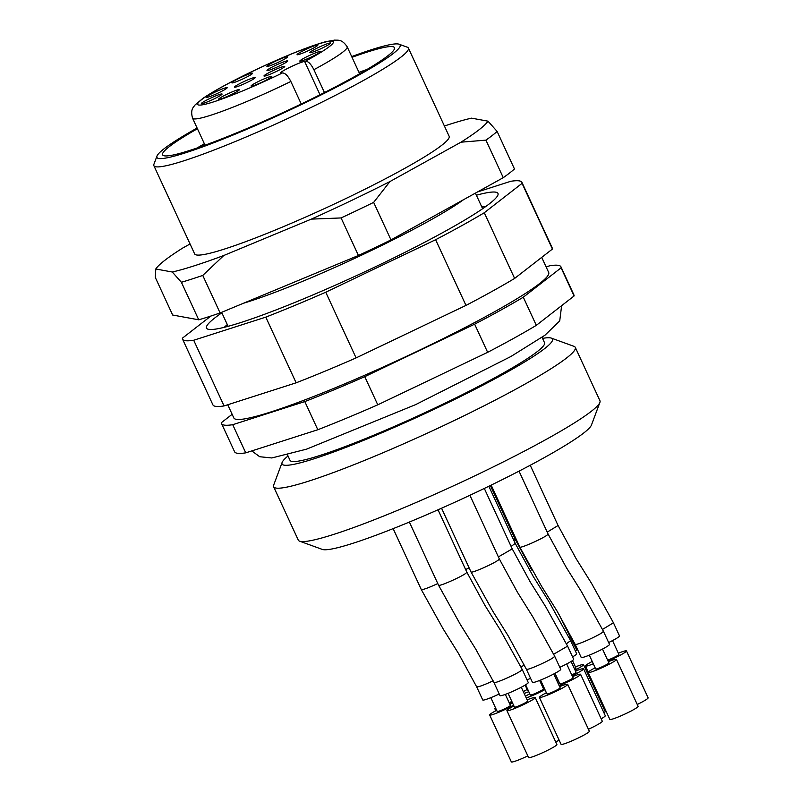 <?xml version="1.0" encoding="UTF-8"?>
<svg xmlns="http://www.w3.org/2000/svg" width="802" height="802" viewBox="0 0 802 802"><rect width="100%" height="100%" fill="white"/><g stroke="black" fill="none" stroke-linecap="round" stroke-linejoin="round"><path stroke-width="1.2" d="M351.697 56.591A133.954 12.752 155.2 0 1 399.065 44.21L407.276 47.188A140.19 13.343 155.2 0 1 408.388 48.07L449.15 136.28A140.19 13.343 155.2 0 1 336.008 203.217A140.19 13.343 155.2 0 1 196.53 254.976A140.19 13.343 155.2 0 1 194.635 253.883L153.874 165.673A140.19 13.343 155.2 0 1 153.924 164.25L156.971 156.069A133.954 12.752 155.2 0 1 197.102 128.029M444.398 126.014A183.798 17.494 155.2 0 1 471.516 118.155L487.997 121.172A183.798 17.494 155.2 0 1 460.96 142.185L389.932 181.563A183.798 17.494 155.2 0 1 311.346 219.116L223.828 255.477A183.798 17.494 155.2 0 1 172.27 272.008L155.778 268.991A183.798 17.494 155.2 0 1 182.816 247.978L190.054 243.968M487.997 121.172L497.12 131.428A194.184 18.476 155.2 0 1 485.922 140.139L460.96 142.185M389.932 181.563L373.652 202.385A194.184 18.476 155.2 0 1 341.091 217.944L311.346 219.116M223.828 255.477L202.756 275.417A194.184 18.476 155.2 0 1 181.392 282.274L172.27 272.008M155.778 268.991L155.327 277.502L172.671 315.036L198.736 319.808L181.392 282.274M373.652 202.385L390.995 239.918A194.184 18.476 155.2 0 1 358.434 255.477L341.091 217.944M497.12 131.428L514.463 168.961A194.184 18.476 155.2 0 1 503.265 177.673L485.922 140.139M202.756 275.417L220.099 312.96A194.184 18.476 155.2 0 1 198.736 319.808M390.995 239.918L503.265 177.673M220.099 312.96L358.434 255.477M408.388 48.07A140.19 13.343 155.2 0 1 295.256 115.017A140.19 13.343 155.2 0 1 155.768 166.766A140.19 13.343 155.2 0 1 153.874 165.673M399.065 44.21A133.954 12.752 155.2 0 1 297.803 106.295A133.954 12.752 155.2 0 1 158.736 158.475A133.954 12.752 155.2 0 1 156.971 156.069M224.279 327.316A148.951 14.175 155.2 0 1 227.307 324.599M481.822 206.996A148.951 14.175 155.2 0 1 485.862 206.455M197.021 148.019A127.729 12.16 155.2 0 1 204.37 143.748M358.965 72.32A127.729 12.16 155.2 0 1 366.985 69.483M352.028 57.303A127.729 12.16 155.2 0 1 394.474 47.669A127.729 12.16 155.2 0 1 291.397 108.661A127.729 12.16 155.2 0 1 164.31 155.819A127.729 12.16 155.2 0 1 162.585 154.816A127.729 12.16 155.2 0 1 197.432 128.731M476.378 195.207A160.54 15.278 155.2 0 1 495.806 192.179A160.54 15.278 155.2 0 1 497.972 193.432A160.54 15.278 155.2 0 1 358.654 274.635A160.54 15.278 155.2 0 1 206.505 328.108A160.54 15.278 155.2 0 1 221.863 312.81M232.149 414.303L221.432 422.634A186.916 17.784 -24.8 0 0 221.583 423.626A186.916 17.784 -24.8 0 0 232.73 424.699L304.81 401.581A186.916 17.784 -24.8 0 0 364.76 376.669L474.644 324.178A186.916 17.784 -24.8 0 0 523.295 297.201L536.307 325.351L574.102 295.968A186.916 17.784 -24.8 0 0 573.951 294.976L560.939 266.815A186.916 17.784 -24.8 0 0 549.801 265.753L546.122 266.926M474.644 324.178L487.646 352.329A186.916 17.784 -24.8 0 0 536.307 325.351M523.295 297.201L561.099 267.818L574.102 295.968M561.099 267.818A186.916 17.784 -24.8 0 0 560.939 266.815M221.583 423.626L234.595 451.777A186.916 17.784 -24.8 0 0 245.733 452.849L317.813 429.732A186.916 17.784 -24.8 0 0 377.772 404.82L487.646 352.329M232.73 424.699L245.733 452.849M304.81 401.581L317.813 429.732M364.76 376.669L377.772 404.82M210.876 316.048L182.405 338.173A186.916 17.784 -24.8 0 0 182.565 339.166A186.916 17.784 -24.8 0 0 193.703 340.238L265.783 317.131A186.916 17.784 -24.8 0 0 325.742 292.219L435.616 239.718A186.916 17.784 -24.8 0 0 484.278 212.741L522.072 183.357A186.916 17.784 -24.8 0 0 521.922 182.365A186.916 17.784 -24.8 0 0 510.774 181.292L477.461 191.979M435.616 239.718L465.972 305.412A186.916 17.784 -24.8 0 0 514.623 278.424L552.428 249.051A186.916 17.784 -24.8 0 0 552.267 248.049L521.922 182.365M484.278 212.741L514.623 278.424M522.072 183.357L552.428 249.051M182.565 339.166L212.911 404.86A186.916 17.784 -24.8 0 0 224.059 405.932L296.138 382.815A186.916 17.784 -24.8 0 0 356.088 357.903L465.972 305.412M193.703 340.238L224.059 405.932M265.783 317.131L296.138 382.815M325.742 292.219L356.088 357.903M541.711 257.382L548.688 272.479A173.412 16.501 155.2 0 1 408.729 355.286A173.412 16.501 155.2 0 1 236.189 419.316A173.412 16.501 155.2 0 1 233.843 417.962L227.738 404.749M542.533 338.374A148.951 14.175 155.2 0 1 551.305 338.103L573.961 346.324A166.144 15.809 155.2 0 1 575.285 347.376L599.946 400.749A166.144 15.809 155.2 0 1 599.886 402.444L591.465 425.02A148.951 14.175 155.2 0 1 464.849 497.641A148.951 14.175 155.2 0 1 323.106 549.621A148.951 14.175 155.2 0 1 322.274 549.4L299.627 541.18A166.144 15.809 155.2 0 1 298.294 540.127L273.632 486.754A166.144 15.809 155.2 0 1 273.693 485.06L282.114 462.483A148.951 14.175 155.2 0 1 288.008 455.977M599.886 402.444A166.144 15.809 155.2 0 1 458.664 483.446A166.144 15.809 155.2 0 1 300.539 541.42A166.144 15.809 155.2 0 1 299.627 541.18M575.285 347.376A166.144 15.809 155.2 0 1 441.2 426.714A166.144 15.809 155.2 0 1 275.878 488.047A166.144 15.809 155.2 0 1 273.632 486.754M551.305 338.103A148.951 14.175 155.2 0 1 438.704 407.135A148.951 14.175 155.2 0 1 284.078 465.16A148.951 14.175 155.2 0 1 282.114 462.483M542.032 337.301L544.538 342.725A140.19 13.343 155.2 0 1 431.406 409.662A140.19 13.343 155.2 0 1 291.918 461.421A140.19 13.343 155.2 0 1 290.023 460.328L287.517 454.904M329.973 43.789A11.418 1.083 155.2 0 1 318.925 49.614A11.418 1.083 155.2 0 1 309.873 52.681A11.418 1.083 155.2 0 1 319.747 46.857A11.418 1.083 155.2 0 1 330.584 43.118A11.418 1.083 155.2 0 1 329.973 43.789M280.8 58.827A11.418 1.083 155.2 0 1 287.667 56.822A11.418 1.083 155.2 0 1 277.743 62.546A11.418 1.083 155.2 0 1 266.956 66.396A11.418 1.083 155.2 0 1 280.8 58.827M220.35 89.734A11.418 1.083 155.2 0 1 227.207 87.739A11.418 1.083 155.2 0 1 217.292 93.453A11.418 1.083 155.2 0 1 206.505 97.303A11.418 1.083 155.2 0 1 220.35 89.734M238.735 90.436A11.418 1.083 155.2 0 1 227.688 96.26A11.418 1.083 155.2 0 1 218.635 99.328A11.418 1.083 155.2 0 1 228.51 93.503A11.418 1.083 155.2 0 1 239.347 89.764A11.418 1.083 155.2 0 1 238.735 90.436M287.136 61.654A11.418 1.083 155.2 0 1 276.088 67.488A11.418 1.083 155.2 0 1 267.036 70.556A11.418 1.083 155.2 0 1 276.911 64.731A11.418 1.083 155.2 0 1 287.748 60.982A11.418 1.083 155.2 0 1 287.136 61.654M277.883 68.481A11.418 1.083 155.2 0 1 284.74 66.486A11.418 1.083 155.2 0 1 274.825 72.2A11.418 1.083 155.2 0 1 264.038 76.06A11.418 1.083 155.2 0 1 277.883 68.481M301.241 103.979L290.845 81.473C287.938 75.789 285.131 72.952 282.424 72.952L281.532 73.142A14.015 1.333 155.2 0 1 280.329 73.132A14.015 1.333 155.2 0 1 290.003 67.218A14.015 1.333 155.2 0 1 304.58 61.363L305.472 61.173C308.179 61.163 310.986 64.01 313.893 69.684L324.449 92.541M254.605 78.285A11.418 1.083 155.2 0 1 243.567 84.12A11.418 1.083 155.2 0 1 234.505 87.187A11.418 1.083 155.2 0 1 244.379 81.363A11.418 1.083 155.2 0 1 255.216 77.614A11.418 1.083 155.2 0 1 254.605 78.285M264.941 78.526A11.418 1.083 155.2 0 1 271.808 76.521A11.418 1.083 155.2 0 1 261.883 82.245A11.418 1.083 155.2 0 1 251.106 86.095A11.418 1.083 155.2 0 1 264.941 78.526M221.472 94.776A11.418 1.083 155.2 0 1 210.435 100.601A11.418 1.083 155.2 0 1 201.382 103.669A11.418 1.083 155.2 0 1 211.247 97.844A11.418 1.083 155.2 0 1 222.084 94.105A11.418 1.083 155.2 0 1 221.472 94.776M245.723 75.308A11.418 1.083 155.2 0 1 252.59 73.313A11.418 1.083 155.2 0 1 242.665 79.027A11.418 1.083 155.2 0 1 231.888 82.877A11.418 1.083 155.2 0 1 245.723 75.308M317.241 45.814A11.418 1.083 155.2 0 1 306.194 51.639A11.418 1.083 155.2 0 1 297.141 54.706A11.418 1.083 155.2 0 1 307.016 48.882A11.418 1.083 155.2 0 1 317.853 45.143A11.418 1.083 155.2 0 1 317.241 45.814M313.712 53.594A11.418 1.083 155.2 0 1 320.569 51.589A11.418 1.083 155.2 0 1 310.655 57.313A11.418 1.083 155.2 0 1 299.868 61.163A11.418 1.083 155.2 0 1 313.712 53.594M519.024 471.135L548.067 533.992L566.112 567.154L581.6 591.946L603.425 631.254L609.5 644.387A15.579 1.484 155.2 0 1 595.976 652.267A15.579 1.484 155.2 0 1 581.219 657.46L575.144 644.317L557.099 611.154L541.621 586.362L519.786 547.054L491.165 485.12M589.31 655.164L595.696 668.988A7.268 0.692 -24.8 0 0 601.31 667.144A7.268 0.692 -24.8 0 0 608.507 663.354A7.268 0.692 -24.8 0 0 608.898 662.893L602.502 649.069M608.347 661.7A15.579 1.484 155.2 0 1 616.437 659.404A15.579 1.484 155.2 0 1 615.615 660.407A15.579 1.484 155.2 0 1 600.167 668.517A15.579 1.484 155.2 0 1 588.157 672.467A15.579 1.484 155.2 0 1 595.144 667.795M616.437 659.404L638.111 706.321A15.579 1.484 155.2 0 1 637.289 707.324A15.579 1.484 155.2 0 1 621.851 715.444A15.579 1.484 155.2 0 1 609.841 719.394L588.157 672.467M530.232 465.26L558.082 525.51L576.127 558.673L591.605 583.465L613.44 622.773L619.505 635.916A15.579 1.484 155.2 0 1 608.648 642.542M607.625 660.136A7.268 0.692 -24.8 0 0 618.522 654.883A7.268 0.692 -24.8 0 0 618.903 654.412L612.517 640.587M618.352 653.219A15.579 1.484 155.2 0 1 626.442 650.923A15.579 1.484 155.2 0 1 625.62 651.926A15.579 1.484 155.2 0 1 608.016 660.978M626.442 650.923L648.126 697.85A15.579 1.484 155.2 0 1 647.304 698.843A15.579 1.484 155.2 0 1 637.259 704.467M593.31 663.815A15.579 1.484 155.2 0 1 585.43 666.021A15.579 1.484 155.2 0 1 592.217 661.449M558.473 613.42L576.588 649.62A15.579 1.484 155.2 0 1 575.696 650.683A15.579 1.484 155.2 0 1 575.355 650.933M574.653 669.229A7.268 0.692 -24.8 0 0 575.605 668.587A7.268 0.692 -24.8 0 0 575.986 668.126L572.488 660.547M575.435 666.933A15.579 1.484 155.2 0 1 583.525 664.637A15.579 1.484 155.2 0 1 582.703 665.64A15.579 1.484 155.2 0 1 575.054 670.081M556.979 677.63A15.579 1.484 155.2 0 1 555.515 677.83M555.325 677.419A15.579 1.484 155.2 0 1 556.428 676.437M583.525 664.637L605.209 711.554A15.579 1.484 155.2 0 1 604.387 712.557A15.579 1.484 155.2 0 1 603.966 712.868M525.13 685.098L527.716 690.702A7.268 0.692 -24.8 0 0 528.348 690.702M540.899 683.204A15.579 1.484 155.2 0 1 541.821 682.843M542.844 685.058A15.579 1.484 155.2 0 1 541.972 685.53M528.799 691.675A15.579 1.484 155.2 0 1 524.147 693.439M523.315 691.655A15.579 1.484 155.2 0 1 527.165 689.509M509.17 702.732A7.268 0.692 -24.8 0 0 511.826 701.439M512.177 702.191A15.579 1.484 155.2 0 1 509.511 703.444M495.907 708.667A15.579 1.484 155.2 0 1 494.794 708.617A15.579 1.484 155.2 0 1 495.466 707.735M499.225 693.971A15.579 1.484 155.2 0 1 482.734 699.966L476.659 686.833L458.614 653.67L443.135 628.878L421.301 589.57L393.15 528.638M490.824 697.67L497.21 711.494A7.268 0.692 -24.8 0 0 502.814 709.65A7.268 0.692 -24.8 0 0 510.022 705.86A7.268 0.692 -24.8 0 0 510.403 705.399L505.32 694.402M509.861 704.206A15.579 1.484 155.2 0 1 512.618 703.143M513.551 705.179A15.579 1.484 155.2 0 1 498.513 712.387A15.579 1.484 155.2 0 1 489.671 714.983A15.579 1.484 155.2 0 1 496.659 710.311M527.836 755.905A15.579 1.484 155.2 0 1 511.345 761.9L489.671 714.983M438.022 509.791L466.834 572.167L484.889 605.32L500.368 630.111L522.202 669.429L528.267 682.562A15.579 1.484 155.2 0 1 514.754 690.442A15.579 1.484 155.2 0 1 499.987 695.625L493.922 682.492L475.877 649.329L460.388 624.537L438.554 585.229L409.371 522.062M508.077 693.339L514.473 707.153A7.268 0.692 -24.8 0 0 520.077 705.319A7.268 0.692 -24.8 0 0 527.285 701.529A7.268 0.692 -24.8 0 0 527.666 701.058L521.28 687.234M527.114 699.865A15.579 1.484 155.2 0 1 535.205 697.58A15.579 1.484 155.2 0 1 534.383 698.572A15.579 1.484 155.2 0 1 518.944 706.692A15.579 1.484 155.2 0 1 506.924 710.642A15.579 1.484 155.2 0 1 513.922 705.971M535.205 697.58L556.889 744.497A15.579 1.484 155.2 0 1 556.067 745.499A15.579 1.484 155.2 0 1 540.618 753.609A15.579 1.484 155.2 0 1 528.608 757.559L506.924 710.642M488.839 486.253L515.235 543.385L533.29 576.548L548.768 601.34L570.603 640.648L576.668 653.78A15.579 1.484 155.2 0 1 572.558 656.888M571.776 674.993A7.268 0.692 -24.8 0 0 575.686 672.748A7.268 0.692 -24.8 0 0 576.067 672.276L571.074 661.48M575.515 671.094A15.579 1.484 155.2 0 1 583.605 668.798A15.579 1.484 155.2 0 1 582.783 669.8A15.579 1.484 155.2 0 1 572.117 675.725M558.683 681.319A15.579 1.484 155.2 0 1 557.31 681.72M556.728 680.447A15.579 1.484 155.2 0 1 557.921 679.665M583.605 668.798L605.289 715.715A15.579 1.484 155.2 0 1 604.467 716.717A15.579 1.484 155.2 0 1 601.179 718.813M469.902 495.285L499.305 558.924L517.35 592.087L532.829 616.878L554.663 656.186L560.738 669.319A15.579 1.484 155.2 0 1 547.215 677.199A15.579 1.484 155.2 0 1 532.458 682.392L526.383 669.249L508.338 636.086L492.859 611.294L471.025 571.986L441.561 508.227M540.548 680.096L546.934 693.92A7.268 0.692 -24.8 0 0 552.538 692.076A7.268 0.692 -24.8 0 0 559.746 688.286A7.268 0.692 -24.8 0 0 560.127 687.815L553.741 674.001M559.585 686.632A15.579 1.484 155.2 0 1 567.676 684.337A15.579 1.484 155.2 0 1 566.854 685.339A15.579 1.484 155.2 0 1 551.405 693.449A15.579 1.484 155.2 0 1 539.395 697.399A15.579 1.484 155.2 0 1 546.383 692.727M567.676 684.337L589.35 731.254A15.579 1.484 155.2 0 1 588.528 732.256A15.579 1.484 155.2 0 1 573.089 740.376A15.579 1.484 155.2 0 1 561.069 744.326L539.395 697.399M530.573 678.312A15.579 1.484 155.2 0 1 527.034 679.895M525.621 684.798L530.343 695.013A7.268 0.692 -24.8 0 0 535.947 693.169A7.268 0.692 -24.8 0 0 543.154 689.379A7.268 0.692 -24.8 0 0 543.535 688.908L539.636 680.457M542.984 687.725A15.579 1.484 155.2 0 1 543.906 687.354M544.959 689.64A15.579 1.484 155.2 0 1 526.222 697.93M525.45 696.256A15.579 1.484 155.2 0 1 529.791 693.82M559.194 740.246A15.579 1.484 155.2 0 1 555.656 741.83M484.308 488.438L512.237 548.889L530.282 582.052L545.771 606.843L567.595 646.151L573.671 659.284A15.579 1.484 155.2 0 1 559.806 667.324M554.994 673.329L559.866 683.885A7.268 0.692 -24.8 0 0 565.48 682.041A7.268 0.692 -24.8 0 0 572.678 678.251A7.268 0.692 -24.8 0 0 573.069 677.78L566.683 663.956M572.518 676.597A15.579 1.484 155.2 0 1 580.608 674.302A15.579 1.484 155.2 0 1 579.786 675.294A15.579 1.484 155.2 0 1 559.104 685.59M558.072 683.354A15.579 1.484 155.2 0 1 559.315 682.692M580.608 674.302L602.292 721.219A15.579 1.484 155.2 0 1 601.47 722.221A15.579 1.484 155.2 0 1 588.427 729.259M463.566 199.678A140.19 13.343 155.2 0 1 361.02 255.427A140.19 13.343 155.2 0 1 243.417 303.266M305.472 61.173A74.766 7.118 -24.8 0 0 300.7 50.315A74.766 7.118 -24.8 0 0 198.315 102.666A74.766 7.118 -24.8 0 0 282.424 72.952M313.893 69.684A85.152 8.1 -24.8 0 0 347.156 46.757C341.682 38.707 337.772 40.471 334.695 40.1L325.712 41.714C314.845 44.651 299.868 50.225 280.78 58.436C262.074 66.526 244.58 74.877 228.279 83.488C217.272 89.333 208.72 94.365 202.615 98.596L194.906 105.122C194.184 106.756 189.924 108.661 192.56 118.195A85.152 8.1 -24.8 0 0 290.845 81.473M304.58 61.363L320.018 94.776M519.896 547.004C519.886 548.768 542.904 538.593 547.315 534.934L547.956 534.042M603.325 631.304L602.673 632.197C598.272 635.856 575.245 646.021 575.255 644.267M547.205 532.127L557.971 525.571M613.329 622.833L602.553 629.39M513.922 540.528L515.054 539.275M570.402 636.547L569.62 637.54M421.401 589.52C422.995 589.871 428.448 587.886 437.782 583.555M493.14 680.818C483.817 685.149 478.353 687.134 476.769 686.773M438.664 585.179C438.654 586.934 461.681 576.758 466.082 573.109L466.734 572.217M522.092 669.48L521.45 670.372C517.039 674.021 494.012 684.196 494.022 682.442M511.125 546.463L515.135 543.435M570.493 640.698L566.473 643.735M471.125 571.936C471.115 573.691 494.142 563.525 498.553 559.866L499.195 558.974M554.563 656.236L553.911 657.129C549.51 660.778 526.483 670.953 526.493 669.199M465.601 569.5L469.14 567.906M524.458 665.189L520.949 666.763M498.373 556.909L512.137 548.939M567.495 646.201L553.731 654.181M251.798 450.904L259.708 456.729L271.818 457.962L306.575 449.15L415.536 404.669L510.934 356.489L544.929 335.246L559.726 320.94L561.631 305.662M221.633 312.319L228.109 326.334M475.406 193.112L482.624 208.72M359.627 73.754L347.156 46.757M205.031 145.182L192.56 118.195M588.257 672.146L585.43 666.021M531.836 570.122L515.165 539.225L490.343 485.521M495.786 710.762L494.794 708.617"/></g></svg>

